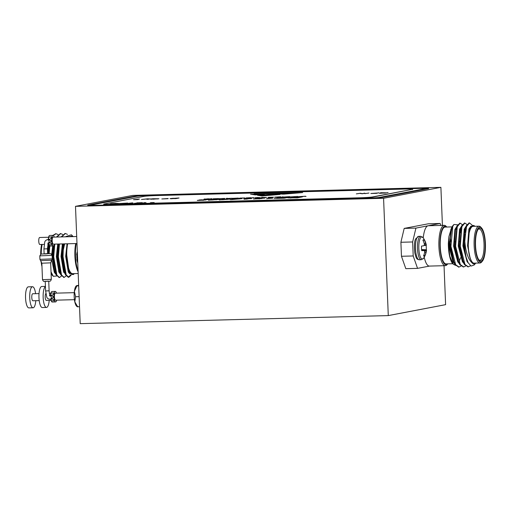 <?xml version="1.0" encoding="UTF-8"?>
<svg xmlns="http://www.w3.org/2000/svg" width="511" height="511" viewBox="0 0 511 511"><rect width="100%" height="100%" fill="white"/><g stroke="black" fill="none" stroke-linecap="round" stroke-linejoin="round"><path stroke-width="0.77" d="M74.434 299.682L55.533 300.174A3.507 1.022 -91.5 0 1 54.422 296.865A3.507 1.022 -91.5 0 1 55.348 293.161L74.255 292.669M75.494 206.342L383.576 198.287L440.897 187.345L132.815 195.4L75.494 206.342L80.208 323.655L388.283 315.6L445.605 304.658L444.04 265.701M382.982 197.297L428.071 188.687A14.033 0.645 -2.3 0 0 428.678 188.476A14.033 0.645 -2.3 0 0 418.733 188.259L150.905 195.266A14.033 0.645 -2.3 0 0 133.409 196.396L88.32 205A14.033 0.645 -2.3 0 0 87.713 205.211A14.033 0.645 -2.3 0 0 97.658 205.428L365.486 198.421A14.033 0.645 -2.3 0 0 382.982 197.297M383.576 198.287L388.283 315.6M417.551 268.364L405.811 268.671L401.461 256.273L413.201 255.966L417.551 268.364L429.508 266.084M444.244 225.338A20.172 5.896 -91.5 0 1 446.071 226.252L446.812 227.025A19.297 5.64 88.5 0 0 440.009 246.551A19.297 5.64 88.5 0 0 447.77 263.848L447.074 264.66A20.172 5.896 -91.5 0 1 445.298 265.669A20.172 5.896 -91.5 0 1 438.911 246.621A20.172 5.896 -91.5 0 1 443.963 225.37A20.172 5.896 -91.5 0 1 444.244 225.338L428.314 225.753A20.172 5.896 88.5 0 0 428.033 225.785L415.928 228.098L412.639 241.959L400.899 242.265L401.461 256.273M400.899 242.265L404.188 228.404L415.928 228.098M440.821 225.428L440.131 223.473L428.397 223.78L404.188 228.404M440.897 187.345L442.424 225.383M77.282 306.772L76.72 306.293A10.527 3.072 -91.5 0 1 74.804 301.86A10.527 3.072 -91.5 0 1 74.382 291.353A10.527 3.072 -91.5 0 1 76.19 285.949L76.439 285.713M77.666 306.606L79.531 306.849M77.755 306.894L74.804 301.86L75.571 296.725L79.122 296.635M75.571 296.725L74.382 291.353L76.912 285.885L78.688 285.834M76.822 285.592L78.668 285.368M50.346 295.633L50.589 295.077A5.263 1.539 -91.5 0 1 50.902 293.071A5.263 1.539 -91.5 0 1 51.95 291.5L55.303 291.411A5.263 1.539 -91.5 0 1 56.491 293.135M56.676 300.149A5.263 1.539 -91.5 0 1 55.578 301.931L52.224 302.02A5.263 1.539 -91.5 0 1 51.215 300.838A5.263 1.539 -91.5 0 1 50.761 299.076M55.578 301.931A5.263 1.539 -91.5 0 1 54.568 300.749A5.263 1.539 -91.5 0 1 53.911 296.961A5.263 1.539 -91.5 0 1 54.255 292.982A5.263 1.539 -91.5 0 1 55.303 291.411M50.902 293.071L54.255 292.982A8.77 3.928 99.6 0 1 51.228 295.505L50.672 295.518A8.77 1.041 78.5 0 0 50.902 293.071M50.11 295.805A1.757 1.674 79.2 0 1 50.014 299.216L51.368 298.954A8.77 4.062 -101.6 0 1 54.568 300.749L51.215 300.838A8.77 0.913 -82.5 0 0 51.004 299.024M50.902 298.941L53.911 296.961L51.228 295.505M35.789 300.692A10.527 3.072 -91.5 0 1 33.074 307.782L28.884 307.897A10.527 3.072 -91.5 0 1 25.55 297.958A10.527 3.072 -91.5 0 1 28.335 286.85L32.525 286.741A10.527 3.072 -91.5 0 1 35.604 293.678M33.074 307.782A10.527 3.072 -91.5 0 1 29.74 297.849A10.527 3.072 -91.5 0 1 32.525 286.741M39.219 300.602L32.889 300.768A3.507 1.022 -91.5 0 1 31.778 297.459A3.507 1.022 -91.5 0 1 32.71 293.755L39.034 293.589M49.209 300.34A10.527 3.072 -91.5 0 1 46.495 307.43L42.298 307.545A10.527 3.072 -91.5 0 1 38.964 297.606A10.527 3.072 -91.5 0 1 41.749 286.499L45.434 286.403M46.495 307.43A10.527 3.072 -91.5 0 1 43.16 297.498A10.527 3.072 -91.5 0 1 45.441 286.55M51.03 300.296L46.309 300.417A3.507 1.022 -91.5 0 1 45.198 297.108A3.507 1.022 -91.5 0 1 45.856 293.538M45.37 253.961L47.632 253.788L47.434 248.787L43.927 248.927L44.131 253.929L45.37 253.961M48.091 239.602L48.341 239.046A5.263 1.539 -91.5 0 1 48.654 237.04A5.263 1.539 -91.5 0 1 49.701 235.469L53.055 235.379A5.263 1.539 -91.5 0 1 54.243 237.104M54.428 244.117A5.263 1.539 -91.5 0 1 53.329 245.9L49.976 245.989A5.263 1.539 -91.5 0 1 48.96 244.807A5.263 1.539 -91.5 0 1 48.513 243.044M53.329 245.9A5.263 1.539 -91.5 0 1 52.32 244.724A5.263 1.539 -91.5 0 1 51.662 240.93L48.417 239.487A8.77 1.041 78.5 0 0 48.654 237.04L52.007 236.951A5.263 1.539 -91.5 0 1 53.055 235.379M49.101 242.929L49.12 242.929A8.77 4.062 -101.6 0 1 52.32 244.724L48.96 244.807A8.77 0.913 -82.5 0 0 48.756 243M76.707 236.516L53.099 237.136A3.507 1.022 88.5 0 0 52.173 240.834A3.507 1.022 88.5 0 0 53.285 244.149L76.989 243.53M48.149 243.115L49.107 242.929L51.662 240.93A5.263 1.539 -91.5 0 1 52.007 236.951A8.77 3.928 99.6 0 1 48.979 239.474L48.417 239.487L48.979 239.474M141.949 195.809A14.033 0.645 -2.3 0 0 133.416 196.569L88.326 205.179A14.033 0.645 -2.3 0 0 87.847 205.294M428.55 188.565A14.033 0.645 -2.3 0 0 419.505 188.412M374.454 198.051A10.527 0.479 -2.3 0 0 379.635 197.559L424.724 188.949A10.527 0.479 -2.3 0 0 425.178 188.789L425.171 188.616A10.527 0.479 -2.3 0 0 417.711 188.45L149.883 195.458A10.527 0.479 -2.3 0 0 136.763 196.307L91.673 204.917A10.527 0.479 -2.3 0 0 91.22 205.071A10.527 0.479 -2.3 0 0 98.68 205.237L366.508 198.23A10.527 0.479 -2.3 0 0 379.628 197.38L424.718 188.776A10.527 0.479 -2.3 0 0 425.171 188.616M91.22 205.071L91.226 205.25A10.527 0.479 -2.3 0 0 96.898 205.448M240.17 198.064L244.284 197.961L240.074 198.185M244.29 198.019L244.865 197.949M268.837 197.316L272.957 197.208L268.741 197.438M272.957 197.265L273.532 197.201M157.867 198.92L151.863 198.964L158.148 198.881M171.134 198.568L176.269 198.351L171.044 198.779M380.171 193.101L385.307 192.883L380.088 193.311M215.942 199.827L216.626 199.533C218.146 199.328 217.916 199.22 215.942 199.201L211.12 199.673C209.593 199.878 209.829 199.986 211.829 200.005L219.193 199.303M211.12 199.673L210.162 200.127M239.595 198.817L233.061 199.373L240.042 198.881M290.012 197.789L298.015 197.418L289.82 198.032M247.292 198.907L250.39 198.575L245.625 198.702L245.529 199.111L247.298 199.041M226.737 199.546L227.421 199.252C228.941 199.047 228.711 198.939 226.731 198.92L221.915 199.392C220.388 199.597 220.624 199.705 222.624 199.724L229.982 199.022M221.915 199.392L220.95 199.846M277.301 193.631L277.301 193.592C278.929 193.541 282.519 193.241 279.255 193.337L280.692 193.497M279.255 193.337L276.266 193.752M284.748 193.279L286.019 193.337L284.742 193.477M286.026 193.369L286.55 193.26L286.428 193.663M272.861 193.631L270.811 193.758L272.861 193.631M276.457 193.535L274.056 193.669L276.751 193.624M273.232 193.816L274.056 193.688M123.866 203.582L126.23 203.135L120.27 203.487L123.866 203.646M120.27 203.487L120.705 203.723L120.27 203.576M275.282 197.15L279.408 197.042L275.199 197.265M259.122 197.597L255.245 197.706L259.128 197.642M213.655 198.76L217.686 198.651L213.56 198.881M217.686 198.715L218.261 198.645M216.632 199.705L217.603 199.264M296.61 197.866L298.015 197.418M227.427 199.424L228.398 198.983M124.039 203.64L126.23 203.135M279.012 197.176L279.415 197.125M210.775 198.964L212.014 198.76M207.492 199.028L208.52 198.856M204.036 199.118L205.026 198.945M223.952 198.549L224.527 198.485M231.068 198.37L232.077 198.236M230.64 198.351L227.21 198.536L230.64 198.325M230.34 198.555L231.068 198.325M239.301 198.217L240.56 198.019M252.683 197.872L253.941 197.668M260.987 197.706L262.628 197.438M260.891 197.757L263.159 197.335L260.98 197.648M267.968 197.47L269.233 197.265M297.345 196.55L298.149 196.678M293.953 196.639L294.783 196.748M116.84 203.665L111.187 203.634L115.703 203.34L117.894 203.55L110.114 203.857L116.348 203.742M110.306 203.94L111.251 203.902M116.898 203.41L118.226 203.467M132.113 203.008L132.956 202.982M131.876 203.435L132.113 202.976L127.514 203.48M142.365 203.167L145.488 202.656M258.259 195.394L280.245 194.442L261.875 195.962L257.442 195.266L277.486 194.423M278.278 194.602L277.492 194.595M137.389 199.597L133.543 199.692L139.407 199.035L137.74 199.584M158.142 198.734L153.249 199.188L150.815 198.99L152.961 198.747L158.953 198.76M150.758 199.175L151.582 199.233M176.269 198.466L176.621 198.46M173.306 198.377L179.048 197.993L175.956 198.587L170.074 198.6L173.363 198.255M172.514 198.345L173.069 198.37M170.527 198.709L171.038 198.664M385.313 192.998L388.092 192.526L385 193.12L379.117 193.132L382.349 192.909L380.695 192.724L385.671 192.813M381.557 192.871L382.113 192.903M379.571 193.241L380.082 193.196M208.654 200.261L211.816 199.552M233.629 199.047L236.197 198.773M231.355 199.584L233.636 199.149L231.643 199.022L235.501 198.613L241.939 198.658L231.943 199.565L230.282 199.609L233.629 198.971M263.21 198.064L264.685 198.083M255.481 198.568L257.257 198.345M259.531 198.824L260.744 198.485L255.551 198.377L262.028 197.91L264.928 198.076L263.229 198.249M260.744 198.575L262.175 198.485M263.101 198.134L257.078 198.607M287.099 197.438L288.396 197.406M284.755 197.885L287.093 197.361L279.108 197.476L289.456 197.201L284.308 198.185L274.177 198.453L283.145 198.115L284.755 197.808L276.821 198.019L287.093 197.361M283.611 198.204L284.755 197.808M298.015 197.495L301.388 197.067M298.622 197.482L300.692 196.907L302.448 196.863L297.3 197.846L289.884 197.814M266.589 198.658L271.437 197.846M250.39 198.651L251.086 198.632M243.926 198.568L245.663 198.524M219.443 199.98L222.604 199.271M199.322 200.037L208.526 199.552M199.399 200.025L201.098 199.814M203.372 200.293L204.585 199.954L199.015 199.967M204.585 200.044L206.016 199.954M206.942 199.603L200.919 200.076M376.818 193.228L378.581 192.775L376.543 193.337L370.865 193.49L377.175 193.043M360.172 193.433L362.063 193.72M167.774 198.696L168.125 198.69M148.854 199.143L147.545 198.875L141.47 199.488L147.826 198.805L149.723 198.977L146.887 199.347L148.675 199.181M149.065 198.958L149.793 198.964M278.616 193.867L279.089 193.829M276.566 194.001L278.623 193.925M284.627 193.573L284.691 193.203L281.919 193.682M286.217 193.535L285.866 193.937L286.211 193.362L284.621 193.401M283.401 194.135L285.866 193.937M299.593 192.832L286.217 193.184M283.49 193.254L280.686 193.33M278.048 193.401L276.643 193.433M274.158 193.503L258.968 193.899M261.562 194.448L251.687 194.365M150.502 202.752L152.233 202.567M150.196 202.867L154.169 202.567L150.502 202.72M134.623 203.321L135.766 203.186M136.903 202.854L142.32 202.65L135.632 203.34M138.334 202.976L141.298 202.765M126.236 203.161L127.118 203.135M118.884 203.685L120.864 203.397M305.227 196.345L306.032 196.473M301.841 196.435L302.665 196.537M289.462 196.761L290.267 196.882M286.071 196.844L286.895 196.952M279.511 197.016L280.852 196.869M274.714 197.24L275.199 197.182M265.924 197.508L266.57 197.489M264.902 197.418L265.222 197.393M258.202 197.495L255.245 197.751M259.384 197.623L259.933 197.553M249.643 197.949L250.895 197.744M246.078 198.013L247.043 197.846M237.66 198.191L238.235 198.121M213.074 198.856L213.56 198.798M211.918 198.766L204.496 199.149M208.878 199.015L211.918 198.677M205.377 199.105L208.424 198.766M204.713 199.003L205.377 199.079M224.591 198.472L218.944 198.696L224.712 198.428M239.678 198.159L244.91 197.942L239.678 198.159M253.846 197.578L251.016 197.917L253.846 197.668M251.016 197.917L250.524 197.917L251.035 197.878M268.345 197.412L273.577 197.195L268.345 197.412M282.762 196.876L283.171 196.837M282.002 196.888L282.411 196.888M297.658 196.435L290.548 196.876L297.664 196.524M118.296 203.416L117.894 203.55M126.671 203.57L131.87 202.924L132.962 202.899L132.917 203.41L131.825 203.435L132.113 202.976M142.518 203.161L144.958 202.586L143.572 203.02L146.165 202.873L142.518 203.161M150.822 199.162L150.451 199.105M364.784 193.643L368.936 193.03L364.784 193.643M209.369 199.897L216.53 199.098C219.704 199.086 220.324 199.213 218.395 199.488L208.399 200.005M208.641 200.088L209.363 199.724M219.391 199.194L218.395 199.488M255.557 198.555L255.174 198.498M258.834 198.843L260.744 198.485M253.488 198.983L258.834 198.741M261.99 198.485L253.482 198.881M259.058 198.555L261.983 198.313M257.34 198.325L259.058 198.472M295.039 197.495L298.616 197.303M287.897 197.942L295.039 197.399M266.659 198.658L270.741 197.693L272.497 197.648L268.416 198.428L272.746 198.179L266.659 198.658M251.572 198.447L244.137 199.239L243.868 198.396L251.578 198.581M220.158 199.616L227.318 198.817C230.499 198.805 231.119 198.932 229.184 199.201L219.193 199.724M219.436 199.807L220.152 199.437M230.18 198.913L229.184 199.201M202.675 200.312L204.585 199.954M197.329 200.453L202.675 200.21M205.831 199.954L197.323 200.35M202.899 200.025L205.824 199.782M201.181 199.795L202.899 199.942M362.376 193.605L364.835 193.139L362.804 193.701L359.846 193.369L356.327 193.867L360.549 193.247L362.382 193.707M168.132 198.511L161.821 198.958L168.138 198.683M150.177 198.843L149.723 198.977M276.802 193.988L280.954 193.58M278.386 193.778L280.782 193.401L269.278 193.995L254.069 193.848L302.678 192.577L283.899 194.135L281.414 194.116L285.86 193.765L286.211 193.362M275.397 194.052L276.381 193.886L275.538 194.167M278.182 193.963L278.616 193.81M280.277 193.925L281.631 193.586L278.182 193.931M282.609 193.548L280.271 193.873M264.385 194.301L250.511 194.18L255.193 194.915L264.385 194.301M140.506 202.829L136.903 202.797M134.636 203.314L138.334 202.912M138.966 203.186L134.476 203.276M136.705 203.314L138.96 203.097M135.683 203.199L136.705 203.263M118.808 203.64L127.648 203.033L120.13 203.729C118.699 203.717 118.392 203.646 119.216 203.512L119.223 203.602M305.546 196.23L298.43 196.671L305.546 196.313M289.775 196.639L282.66 197.08L289.782 196.729M280.756 196.78L274.656 197.163L280.756 196.869M266.557 197.444L263.772 197.546L266.557 197.444M254.829 197.763L258.202 197.463M250.799 197.661L246.155 197.91L250.799 197.751M238.298 198.115L232.652 198.338L238.42 198.07M227.133 198.325L227.536 198.294M226.373 198.338L226.775 198.345M218.312 198.638L213.03 198.773L218.44 198.594M111.155 204.291L359.361 197.802A10.527 0.479 -2.3 0 0 372.481 196.952L412.224 189.364A10.527 0.479 -2.3 0 0 412.677 189.204A10.527 0.479 -2.3 0 0 405.223 189.044L157.011 195.541A10.527 0.479 -2.3 0 0 143.891 196.384L104.148 203.972A10.527 0.479 -2.3 0 0 103.695 204.132A10.527 0.479 -2.3 0 0 111.155 204.291L111.162 204.47A10.527 0.479 177.7 0 1 103.701 204.304L103.695 204.132M111.162 204.47L359.361 197.802M372.481 196.952L372.487 197.131A10.527 0.479 177.7 0 1 359.374 197.974M372.487 197.131L412.224 189.364M412.677 189.204L412.69 189.383A10.527 0.479 177.7 0 1 412.23 189.543M44.17 244.386L39.864 244.501A3.507 1.022 -91.5 0 1 38.753 241.186A3.507 1.022 -91.5 0 1 39.679 237.487L48.596 237.251M58.42 253.149A3.507 1.022 88.5 0 0 58.197 255.781A3.507 1.022 88.5 0 0 58.375 257.378M59.052 269.342A13.861 4.05 88.5 0 0 59.659 269.438M62.789 263.159A13.861 4.05 88.5 0 0 63.14 260.201M63.038 251.98A13.861 4.05 88.5 0 0 62.719 249.592M78.087 270.862A20.172 5.896 -91.5 0 1 75.494 256.126A20.172 5.896 -91.5 0 1 76.228 243.549M75.705 243.562A19.297 5.64 88.5 0 0 74.906 256.1A19.297 5.64 88.5 0 0 78.126 271.795M47.466 249.585L48.43 244.277M55.827 274.241L54.313 272.401L51.815 260.105M51.752 254.357L52.69 245.919M63.332 244.903L63.6 245.912M64.265 269.073L63.958 270.287M60.483 274.12L58.969 272.28L56.37 256.56L57.743 244.028M65.842 274.183L63.632 272.159L61.033 256.439L62.406 243.907M69.924 273.941L68.289 272.037L65.689 256.318L67.062 243.785M70.671 236.676L72.211 236.05A19.297 5.64 -91.5 0 1 73.13 236.612M71.157 275.161L68.838 277.275L66.194 274.905L63.025 256.541L63.268 249.93L64.667 243.849M68.378 236.734L72.211 236.05M49.094 253.59L49.823 245.97M53.348 235.469L56.044 233.738L58.107 234.587M63.083 246.5L63.383 248.167M63.913 267.253L63.671 269.035M61.518 275.972L59.519 277.518L56.874 275.148L53.706 256.784L54.786 244.111M56.989 237.034L60.7 233.616L62.764 234.466M66.174 275.851L64.182 277.396L61.537 275.027L58.363 256.663L59.448 243.983M61.646 236.912L65.363 233.495L67.465 234.377M56.785 275.991L53.316 276.317L51.023 271.89M48.59 253.59A21.928 6.407 -91.5 0 1 48.641 251.233L48.462 253.59M48.641 251.233L49.318 245.516M52.837 235.386L55.756 233.763M62.84 248.416L63.192 250.914M63.562 264.851L63.332 267.266M59.231 277.492L56.165 274.918L53.125 256.797L53.981 245.369M56.408 237.047L60.413 233.642M63.888 277.371L60.822 274.797L57.781 256.675L58.867 244.003M61.065 236.925L65.069 233.521M70.729 274.861L68.257 277.288L65.485 274.669L62.444 256.554L63.524 243.881M66.468 253.277L69.272 272.829L73.507 274.528L74.287 273.621A19.297 5.64 -91.5 0 1 66.468 253.277L67.516 243.773M73.15 236.606L71.399 234.785L65.855 236.542M47.708 253.603L48.909 244.667M59.883 270.396L59.557 271.392M56.44 274.241L55.501 273.366M56.165 274.918L54.83 272.254L52.294 256.669L53.272 245.9M63.62 243.875L63.786 244.437M64.539 270.274L64.22 271.271M61.096 274.12L60.157 273.244M60.822 274.797L59.487 272.133L56.957 256.548L58.331 244.015M65.759 273.998L64.814 273.123M65.485 274.669L64.15 272.012L61.614 256.426L62.987 243.894M69.272 272.829L66.27 256.305L67.075 246.423M41.238 254.037A18.422 5.378 -91.5 0 1 42.151 244.437M41.021 261.095A17.54 5.123 88.5 0 0 41.972 266.57M41.647 244.45A17.54 5.123 88.5 0 0 40.656 254.267M53.003 256.496A15.611 4.561 -91.5 0 1 53.796 245.631M59.768 269.936L59.321 270.46A15.611 4.561 -91.5 0 1 59.314 270.466M58.931 270.836A15.611 4.561 -91.5 0 1 58.452 271.13M54.358 265.931A15.611 4.561 -91.5 0 1 53.182 259.256M63.875 243.868A21.928 6.407 88.5 0 0 63.268 249.93M67.644 243.773A18.422 5.378 88.5 0 0 66.775 256.273A18.422 5.378 88.5 0 0 72.607 273.666L78.196 273.519M51.145 274.049A19.297 5.64 88.5 0 0 51.266 274.177L53.316 276.317M55.399 273.091A19.297 5.64 88.5 0 0 55.756 272.408M55.182 272.446A18.422 5.378 88.5 0 0 55.558 271.756M76.874 259.62L76.874 259.62A17.719 0.358 -7.1 0 0 76.854 259.639A17.719 0.358 -7.1 0 0 77.097 259.665A8.227 2.402 -91.5 0 1 76.912 255.117A17.719 1.258 -177.5 0 1 76.663 254.887A17.738 17.738 0 0 1 77.308 251.54M450.21 239.11A20.172 5.896 -91.5 0 1 450.485 241.844M450.664 248.857A20.172 5.896 -91.5 0 1 450.651 249.47M440.131 223.473L428.033 225.785A20.172 5.896 88.5 0 0 423.236 237.928M424.226 257.212A20.172 5.896 88.5 0 0 429.368 266.084L445.298 265.669M412.639 241.959L413.201 255.966M451.986 226.89L445.132 227.069A18.422 5.378 88.5 0 0 440.258 246.5A18.422 5.378 88.5 0 0 446.09 263.893L452.797 263.721M450.868 251.169A18.422 5.378 88.5 0 0 450.983 248.851M450.747 241.237A18.422 5.378 88.5 0 0 450.306 237.73M472.26 263.037A19.297 5.64 88.5 0 0 475.779 263.12L474.144 265.011L471.072 266.084L468.076 262.641L466.064 256.995A21.928 6.407 -91.5 0 1 464.723 240.349C465.585 251.808 468.102 259.371 472.26 263.037L470.254 258.611C469.092 255.13 468.395 250.856 468.172 245.791L469.468 229.069L470.114 227.51L474.182 225.632L474.815 226.29A19.297 5.64 88.5 0 0 468.159 238.183L470.114 227.51M468.076 262.641L466.818 260.137L463.509 245.912L464.806 229.19L466.313 225.677L469.226 222.956M465.719 227.274L466.62 226.347M464.122 262.993L462.825 261.44M468.038 266.812L464.403 264.487L462.161 260.259L458.852 246.034L460.149 229.318L461.657 225.798L464.563 223.083M461.063 227.395L461.963 226.469M465.221 229.145L465.591 230.129M459.466 263.114L458.169 261.562M463.381 266.934L459.74 264.609L457.505 260.386L454.196 246.155L455.493 229.439L456.994 225.919L459.906 223.205M456.406 227.516L457.3 226.59M460.558 229.267L460.935 230.25M461.631 255.641L461.344 256.861M454.809 263.235L453.506 261.683M458.725 267.055L455.084 264.73L452.842 260.508L449.533 246.276L450.83 229.56L452.459 226.169L453.921 224.482L452.752 226.424A21.928 6.407 88.5 0 0 450.172 239.806L451.769 227.344M466.064 256.995L464.339 246.04L466.313 225.677M463.496 262.916L459.676 246.161L461.657 225.798M458.84 263.044L455.02 246.283L456.994 225.919M463.228 260.974L462.985 261.683M454.177 263.165L450.363 246.404L450.172 239.806M468.172 245.791L468.159 238.183M464.723 240.349L466.569 226.482L469.513 222.924L472.017 225.025M470.459 265.758L468.332 266.825L464.984 264.474L460.264 246.149L461.906 226.603L464.857 223.045L466.933 224.476M465.687 265.988L463.675 266.946L460.328 264.596L455.601 246.27L457.249 226.731L460.2 223.166L462.276 224.597M464.786 231.419L464.959 232.275M461.031 266.11L459.019 267.068L455.665 264.717L450.945 246.391L452.752 226.424M453.346 264.296L452.759 263.676A19.297 5.64 -91.5 0 1 448.339 243.287L449.808 256.152L453.346 264.296L455.537 265.35M460.532 232.767L459.9 230.071M457.575 224.789L453.921 224.482M448.339 243.287L448.945 236.433L451.552 227.836M470.254 258.611L467.584 245.804L468.881 229.088L470.842 226.162M468.204 262.89L467.08 261.606L462.928 245.925L464.224 229.209L466.006 226.379M463.541 263.005L462.423 261.728L458.271 246.047L459.568 229.33L461.35 226.501M465.01 230.148L465.374 231.342M463.509 261.67L463.26 262.06M458.884 263.127L457.767 261.849L453.608 246.168L454.905 229.452L456.687 226.622M459.766 228.807L460.079 229.522M460.347 230.269L460.718 231.464M461.337 254.248L461.05 255.66M460.52 257.742L459.587 260.361M458.852 261.792L458.597 262.181M454.222 263.248L453.104 261.971L448.952 246.289L448.945 236.433M482.327 261.23L481.592 262.086A18.422 5.378 -91.5 0 1 479.97 263.005A18.422 5.378 -91.5 0 1 474.138 245.619A18.422 5.378 -91.5 0 1 479.005 226.181A18.422 5.378 -91.5 0 1 480.672 227.018L481.458 227.836A17.54 5.123 88.5 0 0 475.23 245.548A17.54 5.123 88.5 0 0 482.327 261.23A17.54 5.123 88.5 0 0 485.45 244.437A17.54 5.123 88.5 0 0 481.458 227.836M475.537 245.491A16.486 4.816 -91.5 0 1 478.443 228.915A16.486 4.816 -91.5 0 1 485.143 244.45A16.486 4.816 -91.5 0 1 479.267 260.31A16.486 4.816 -91.5 0 1 475.537 245.491M478.871 259.837A15.611 4.561 88.5 0 0 479.899 260.201A15.611 4.561 88.5 0 0 484.045 244.475A15.611 4.561 88.5 0 0 479.082 228.992A15.611 4.561 88.5 0 0 478.079 229.407M464.141 239.927A15.611 4.561 -91.5 0 1 465.016 234.153M465.304 231.79A13.861 4.05 88.5 0 0 464.563 233.003M456.208 228.181A19.297 5.64 -91.5 0 1 456.598 228.909M458.073 259.729A19.297 5.64 -91.5 0 1 457.786 260.584M457.581 259.997A18.422 5.378 88.5 0 0 457.875 259.115M456.438 229.573A18.422 5.378 88.5 0 0 456.036 228.832M479.005 226.181L473.135 226.335A18.422 5.378 88.5 0 0 468.268 245.772A18.422 5.378 88.5 0 0 474.099 263.159L479.97 263.005M422.974 240.291L424.239 239.921A8.227 2.402 -91.5 0 0 423.485 239.748A8.227 2.402 -91.5 0 0 422.916 240.17A17.719 16.409 -98.8 0 1 424.245 243.575L424.283 243.766A17.578 15.317 -48.2 0 1 424.354 244.897L424.283 245.171A17.578 6.694 -14.5 0 1 423.823 245.714L423.728 245.765A17.719 0.358 -7.1 0 1 421.505 246.104A8.227 2.402 -91.5 0 0 421.69 250.652A17.719 1.258 -177.5 0 0 423.919 250.543L423.938 250.543M424.347 244.999L426.129 244.82L424.347 244.737M423.044 237.666L420.591 236.306A11.721 3.424 -91.5 0 0 420.425 236.318A11.721 3.424 -91.5 0 0 417.481 248.384A11.721 3.424 -91.5 0 0 421.205 259.729L423.581 258.24A11.127 3.251 -91.5 0 1 418.969 250.479A11.127 3.251 -91.5 0 1 421.632 236.88A11.127 3.251 -91.5 0 1 423.044 237.666A17.738 17.738 0 0 1 426.34 245.254A17.719 0.358 -7.1 0 1 426.327 245.274L424.002 245.516M424.245 243.568L425.695 243.498L424.194 243.383M424.628 252.255L426.04 252.044L424.628 252.064M424.341 250.831L426.359 250.626L423.664 250.524M421.594 249.783L426.519 250.045L421.588 249.732M424.015 250.569A17.578 5.212 -170.5 0 1 424.52 250.978L424.603 251.227A17.578 14.704 -142.3 0 1 424.628 252.313L424.609 252.498A17.719 16.409 -98.8 0 1 423.549 255.96A8.227 2.402 -91.5 0 0 423.913 256.139A8.227 2.402 -91.5 0 0 424.871 255.704L423.753 255.449M424.239 239.921A17.719 17.31 75.6 0 1 425.637 243.313M425.695 243.498A17.578 15.598 21.5 0 1 426.04 244.571M426.129 244.82A17.578 6.113 -0.6 0 1 426.308 245.242M421.575 249.553L426.283 249.777A17.719 1.258 -177.5 0 1 426.532 250.007A17.719 1.258 -177.5 0 1 426.519 250.045M426.11 245.299A8.227 2.402 -91.5 0 1 426.283 249.777M426.506 250.096A17.578 7.588 175.9 0 1 426.359 250.626M426.295 250.907A17.578 16.211 149 0 1 426.04 252.044M425.995 252.236A17.719 17.31 75.6 0 1 424.871 255.704M48.737 281.274L49.12 290.81L45.613 290.951L46.725 296.853C47.012 298.264 48.111 299.056 50.014 299.216M41.838 263.203L42.502 279.677L51.324 279.319L50.659 262.852L41.838 263.203L39.928 259.358L52.256 258.866L52.116 255.366L39.788 255.858L40.982 254.114L47.625 253.603L50.915 253.756L52.116 255.366M47.753 281.101L46.207 281.395L47.753 281.101M48.187 243.044A1.757 1.674 -100.8 0 0 47.108 239.742L48.424 239.487M40.573 260.655L51.713 260.208L52.256 258.866M421.205 259.729L419.205 259.786A11.721 3.424 -91.5 0 1 415.481 248.442A11.721 3.424 -91.5 0 1 418.426 236.376A11.721 3.424 -91.5 0 1 418.592 236.357L420.591 236.306M45.23 281.414L45.613 290.951M50.027 295.639L50.698 295.511M49.12 290.81C49.612 296.061 49.937 295.077 50.219 295.971L49.356 295.767M49.375 293.32L50.851 293.282M39.928 259.358L39.788 255.858M49.107 242.929L48.647 242.917M47.108 239.742C45.754 240.234 44.955 241.064 44.713 242.24L43.927 248.927M47.766 243.185L48.245 242.949L47.434 248.787M50.659 262.852L51.713 260.208M42.502 279.677C44.035 282.692 43.825 280.897 46.98 281.369C50.142 280.699 50.244 282.308 51.324 279.319M47.759 244.29L48.781 244.264M63.128 251.98L62.546 251.993M63.083 259L62.502 259.013M55.431 271.303L54.849 271.322M58.937 277.53L59.519 277.518M63.6 277.409L64.182 277.396M68.257 277.288L68.838 277.275M55.463 233.751L56.044 233.738M60.119 233.629L60.707 233.616M64.782 233.508L65.363 233.495M76.854 259.639A17.738 17.738 0 0 0 77.768 262.922M450.581 248.863L451.162 248.844M455.237 248.742L455.818 248.723M459.9 248.621L460.481 248.602M449.341 241.875L450.753 241.837M454.828 241.729L455.41 241.716M459.485 241.607L460.072 241.594M469.513 222.924L468.932 222.937M464.857 223.045L464.275 223.058M460.2 223.166L459.613 223.179M468.332 266.825L467.75 266.838M463.675 266.946L463.094 266.959M459.012 267.068L458.431 267.081M423.581 258.24A17.738 17.738 0 0 0 426.532 250.007M419.205 259.786C417.723 259.46 416.957 259.071 416.899 258.617C416.42 258.649 415.705 256.656 414.753 252.619C414.121 245.631 414.415 241.051 415.647 238.893L418.592 236.357"/></g></svg>
